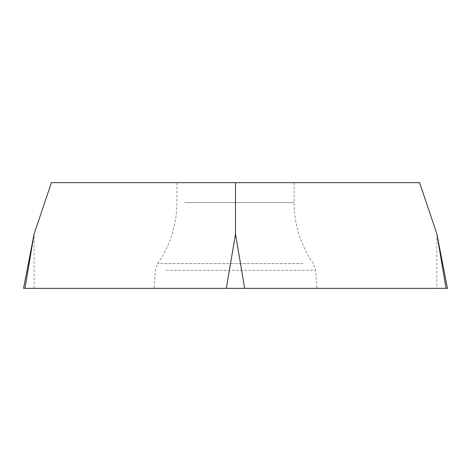 <?xml version="1.0" encoding="UTF-8"?>
<svg xmlns="http://www.w3.org/2000/svg" width="471" height="471" viewBox="0 0 471 471"><rect width="100%" height="100%" fill="white"/><g stroke="black" fill="none" stroke-linecap="round" stroke-linejoin="round"><path stroke-width="0.35" stroke-dasharray="2.35 1.77" d="M184.756 182.654L294.092 182.654L184.756 182.654M419.602 182.654L51.398 182.654M23.55 288.346L447.45 288.346M164.985 288.346L316.924 288.346L164.985 288.346M24.969 288.346L446.031 288.346M436.882 233.969L436.882 288.346M34.118 288.346L34.118 233.969M166.075 270.301L315.664 270.301L166.075 270.301M302.871 263.607L157.708 263.607L302.871 263.607M184.756 202.595L294.092 202.595L184.756 202.595M176.908 182.654L176.908 202.595C176.749 224.897 170.349 245.232 157.708 263.607L155.336 270.301L154.076 288.346M294.092 182.654L294.092 202.595C294.251 224.897 300.651 245.232 313.292 263.607L315.664 270.301L316.924 288.346"/><path stroke-width="0.71" d="M34.118 233.969L51.398 182.654L419.602 182.654L436.882 233.969L447.45 288.346L23.55 288.346L34.118 233.969L24.969 288.346L446.031 288.346L436.882 233.969M235.5 182.654L235.5 233.969L244.655 288.346M226.345 288.346L235.5 233.969"/></g></svg>
